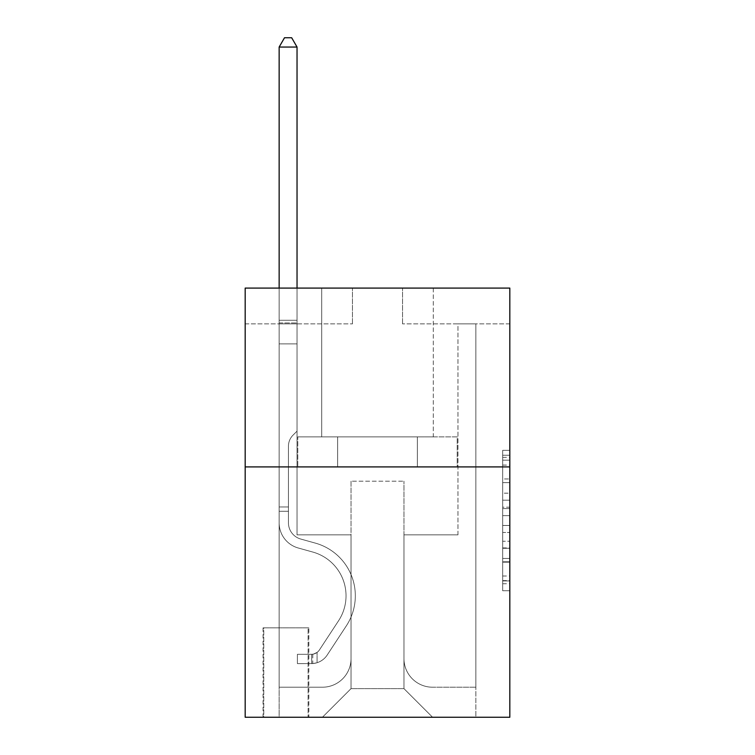<?xml version="1.0" encoding="UTF-8"?>
<svg xmlns="http://www.w3.org/2000/svg" width="755" height="755" viewBox="0 0 755 755"><rect width="100%" height="100%" fill="white"/><g stroke="black" fill="none" stroke-linecap="round" stroke-linejoin="round"><path stroke-width="0.57" stroke-dasharray="3.77 2.83" d="M502.67 493.175L502.67 515.637L509.823 515.637L509.823 583.738L509.823 457.37L509.823 515.637L502.67 515.637L502.67 455.256L502.67 590.759L502.67 450.348L502.67 580.935L509.823 580.935L502.67 580.935L509.823 580.935L502.67 580.935L502.67 558.464L502.67 590.759L509.823 590.759L509.823 450.348L509.823 580.576L509.823 525.471L502.67 525.471L509.823 525.471L509.823 558.464L509.823 460.173L502.67 460.173L509.823 460.173L509.823 590.759L509.823 457.37L509.823 590.759L502.67 590.759L502.67 450.348L509.823 450.348L509.823 457.37L509.823 450.348L509.823 457.37L509.823 450.348L509.823 455.256L509.823 450.348L502.67 450.348L502.67 460.173L509.823 460.173L502.67 460.173L502.67 493.175L509.823 493.175M433.294 288.089L433.294 436.871L321.705 436.871L433.294 436.871L321.705 436.871L433.294 436.871L433.294 288.089L321.705 288.089L321.705 436.871L321.705 288.089L433.294 288.089M308.833 627.839L263.061 627.839L308.833 627.839L308.833 717.25L263.061 717.25L308.833 717.25M263.061 627.839L263.061 717.25M509.823 507.209L509.823 500.197L509.823 507.209L502.67 507.209L502.67 478.953L502.67 562.154L502.67 541.26L509.823 541.26L502.67 541.26L502.67 590.759L509.823 590.759L502.67 590.759L509.823 590.759L502.67 590.759L502.67 450.348L509.823 450.348L502.67 450.348L509.823 450.348L502.67 450.348L502.67 507.209L509.823 507.209M509.823 466.911L509.823 717.25L245.177 717.25L245.177 466.911L509.823 466.911L509.823 288.089L402.538 288.089L509.823 288.089L509.823 323.857L509.823 288.089L245.177 288.089L352.462 288.089L245.177 288.089L245.177 466.911L509.823 466.911L245.177 466.911M509.823 323.857L402.538 323.857L509.823 323.857M457.964 323.857L475.848 323.857L457.964 323.857L475.848 323.857L457.964 323.857L475.848 323.857L457.964 323.857L475.848 323.857L457.964 323.857L475.848 323.857L457.964 323.857L475.848 323.857L457.964 323.857L475.848 323.857L457.964 323.857L475.848 323.857L457.964 323.857L475.848 323.857L457.964 323.857L475.848 323.857L457.964 323.857L475.848 323.857L457.964 323.857L457.964 534.861L403.963 534.861L403.963 688.635L351.037 688.635L403.963 688.635L432.577 717.25L475.848 717.25L475.848 323.857L475.848 717.25L322.423 717.25L432.577 717.25L403.963 688.635L432.577 717.25L403.963 688.635L403.963 481.209L403.963 658.596A28.614 28.614 0 0 0 432.577 687.21L475.848 687.21L475.848 323.857L475.848 687.21L475.848 323.857L475.848 687.21L475.848 323.857L475.848 687.21L475.848 323.857L475.848 687.21L475.848 323.857L475.848 687.21L475.848 323.857L475.848 687.21L475.848 323.857L475.848 687.21L475.848 323.857L475.848 687.21L475.848 323.857L475.848 687.21L432.577 687.21A28.614 28.614 0 0 1 403.963 658.596A28.614 28.614 0 0 0 432.577 687.21A28.614 28.614 0 0 1 403.963 658.596A28.614 28.614 0 0 0 432.577 687.21A28.614 28.614 0 0 1 403.963 658.596A28.614 28.614 0 0 0 432.577 687.21A28.614 28.614 0 0 1 403.963 658.596A28.614 28.614 0 0 0 432.577 687.21A28.614 28.614 0 0 1 403.963 658.596A28.614 28.614 0 0 0 432.577 687.21A28.614 28.614 0 0 1 403.963 658.596A28.614 28.614 0 0 0 432.577 687.21A28.614 28.614 0 0 1 403.963 658.596A28.614 28.614 0 0 0 432.577 687.21A28.614 28.614 0 0 1 403.963 658.596A28.614 28.614 0 0 0 432.577 687.21A28.614 28.614 0 0 1 403.963 658.596A28.614 28.614 0 0 0 432.577 687.21A28.614 28.614 0 0 1 403.963 658.596L403.963 534.861L403.963 658.596L403.963 534.861L403.963 658.596L403.963 534.861L403.963 658.596L403.963 534.861L403.963 658.596L403.963 534.861L403.963 658.596L403.963 534.861L403.963 658.596L403.963 534.861L403.963 658.596L403.963 534.861L403.963 658.596L403.963 534.861L403.963 658.596L403.963 534.861L457.964 534.861L403.963 534.861L457.964 534.861L403.963 534.861L457.964 534.861L403.963 534.861L457.964 534.861L403.963 534.861L457.964 534.861L403.963 534.861L457.964 534.861L403.963 534.861L457.964 534.861L403.963 534.861L457.964 534.861L403.963 534.861L457.964 534.861L403.963 534.861L457.964 534.861L403.963 534.861L457.964 534.861L457.964 323.857M245.177 323.857L352.462 323.857L245.177 323.857L245.177 288.089L245.177 323.857M279.152 323.857L297.036 323.857L279.152 323.857L297.036 323.857L279.152 323.857L297.036 323.857L279.152 323.857L297.036 323.857L279.152 323.857L297.036 323.857L279.152 323.857L297.036 323.857L279.152 323.857L297.036 323.857L279.152 323.857L297.036 323.857L279.152 323.857L297.036 323.857L279.152 323.857L297.036 323.857L279.152 323.857L297.036 323.857L279.152 323.857L279.152 717.25L322.423 717.25L351.037 688.635L351.037 534.861L297.036 534.861L297.036 323.857L297.036 534.861L297.036 323.857L297.036 534.861L297.036 323.857L297.036 534.861L297.036 323.857L297.036 534.861L297.036 323.857L297.036 534.861L297.036 323.857L297.036 534.861L297.036 323.857L297.036 534.861L297.036 323.857L297.036 534.861L297.036 323.857L297.036 534.861L297.036 323.857L297.036 534.861L297.036 323.857L297.036 534.861L351.037 534.861L297.036 534.861L351.037 534.861L297.036 534.861L351.037 534.861L297.036 534.861L351.037 534.861L297.036 534.861L351.037 534.861L297.036 534.861L351.037 534.861L297.036 534.861L351.037 534.861L297.036 534.861L351.037 534.861L297.036 534.861L351.037 534.861L297.036 534.861L351.037 534.861L297.036 534.861L351.037 534.861L351.037 688.635L322.423 717.25L351.037 688.635L322.423 717.25L279.152 717.25L279.152 323.857L279.152 687.21L322.423 687.21A28.614 28.614 0 0 0 351.037 658.596L351.037 534.861L351.037 658.596A28.614 28.614 0 0 1 322.423 687.21A28.614 28.614 0 0 0 351.037 658.596A28.614 28.614 0 0 1 322.423 687.21A28.614 28.614 0 0 0 351.037 658.596A28.614 28.614 0 0 1 322.423 687.21A28.614 28.614 0 0 0 351.037 658.596A28.614 28.614 0 0 1 322.423 687.21A28.614 28.614 0 0 0 351.037 658.596A28.614 28.614 0 0 1 322.423 687.21A28.614 28.614 0 0 0 351.037 658.596A28.614 28.614 0 0 1 322.423 687.21A28.614 28.614 0 0 0 351.037 658.596A28.614 28.614 0 0 1 322.423 687.21A28.614 28.614 0 0 0 351.037 658.596A28.614 28.614 0 0 1 322.423 687.21A28.614 28.614 0 0 0 351.037 658.596A28.614 28.614 0 0 1 322.423 687.21A28.614 28.614 0 0 0 351.037 658.596A28.614 28.614 0 0 1 322.423 687.21L279.152 687.21L322.423 687.21L279.152 687.21L322.423 687.21L279.152 687.21L322.423 687.21L279.152 687.21L322.423 687.21L279.152 687.21L322.423 687.21L279.152 687.21L322.423 687.21L279.152 687.21L322.423 687.21L279.152 687.21L322.423 687.21L279.152 687.21L322.423 687.21L279.152 687.21L279.152 323.857M263.769 717.25L308.115 717.25L263.769 717.25L263.769 627.839L308.115 627.839L308.115 717.25L308.115 627.839L263.769 627.839L263.769 717.25M351.037 481.209L351.037 688.635L351.037 481.209L403.963 481.209L351.037 481.209M402.538 323.857L402.538 288.089L402.538 323.857M352.462 323.857L352.462 288.089L352.462 323.857M457.2 466.911L297.8 466.911L457.2 466.911L457.2 436.871L297.8 436.871L417.355 436.871L417.355 466.911L417.355 436.871L337.645 436.871L337.645 466.911L337.645 436.871L297.8 436.871L297.8 466.911L297.8 436.871L457.2 436.871L457.2 466.911M337.645 436.871L337.645 466.911L337.645 436.871M417.355 436.871L417.355 466.911L417.355 436.871M502.67 515.637L509.823 515.637L502.67 515.637M502.67 455.256L502.67 450.348L502.67 455.256L509.823 455.256L502.67 455.256M502.67 561.795L502.67 532.492L502.67 561.795L509.823 561.795L502.67 561.795M502.67 532.492L502.67 525.471L509.823 525.471L502.67 525.471L502.67 532.492L509.823 532.492L502.67 532.492M502.67 478.953L502.67 460.173L502.67 478.953L509.823 478.953L502.67 478.953M502.67 450.348L509.823 450.348L502.67 450.348L502.67 457.37L502.67 450.348L509.823 450.348M502.67 590.759L509.823 590.759L502.67 590.759L502.67 583.738L502.67 590.759M288.448 506.964L288.448 511.258L279.152 511.258L279.152 506.964L279.152 522.847L279.152 47.046L279.152 343.884L279.152 47.046L297.036 47.046L297.036 320.28L297.036 47.046L279.152 47.046L284.512 37.75L291.666 37.75L284.512 37.75L279.152 47.046L279.152 343.884L279.152 47.046L297.036 47.046L291.666 37.75L297.036 47.046L297.036 343.884L279.152 343.884L279.152 47.046L284.512 37.75L291.666 37.75L284.512 37.75L279.152 47.046L279.152 343.884L279.152 47.046L297.036 47.046L279.152 47.046L284.512 37.75L291.666 37.75L297.036 47.046L291.666 37.75L284.512 37.75L279.152 47.046L279.152 343.884L279.152 47.046L297.036 47.046L297.036 320.28L297.036 47.046L279.152 47.046L284.512 37.75L291.666 37.75L297.036 47.046L291.666 37.75L284.512 37.75L279.152 47.046L279.152 343.884L279.152 47.046L297.036 47.046L297.036 322.951L297.036 47.046L279.152 47.046L284.512 37.75L291.666 37.75L297.036 47.046L291.666 37.75L284.512 37.75L279.152 47.046L279.152 343.884L297.036 343.884L297.036 431.143L293.006 435.173A15.544 15.544 -24.4 0 0 288.448 446.167A15.544 15.544 155.6 0 1 293.006 435.173L297.036 431.143L297.036 322.951L297.036 343.884L279.152 343.884L279.152 522.847A26.104 26.104 -24.4 0 0 298.253 547.998A26.104 26.104 155.6 0 1 279.152 522.847L279.152 343.884L297.036 343.884L297.036 431.143L293.006 435.173A15.544 15.544 -174.6 0 0 288.448 446.167A15.544 15.544 5.4 0 1 293.006 435.173L297.036 431.143L297.036 320.28L297.036 343.884L279.152 343.884L279.152 522.847A26.104 26.104 -174.6 0 0 298.253 547.998A26.104 26.104 155.6 0 1 279.152 522.847L279.152 343.884L297.036 343.884L297.036 431.143L293.006 435.173A15.544 15.544 -174.6 0 0 288.448 446.167A15.544 15.544 5.4 0 1 293.006 435.173L297.036 431.143L297.036 47.046L297.036 343.884L279.152 343.884L279.152 522.847A26.104 26.104 -174.6 0 0 298.253 547.998A26.104 26.104 155.6 0 1 279.152 522.847L279.152 343.884L297.036 343.884L297.036 431.143L293.006 435.173A15.544 15.544 -174.6 0 0 288.448 446.167A15.544 15.544 5.4 0 1 293.006 435.173L297.036 431.143L297.036 47.046L279.152 47.046L297.036 47.046L291.666 37.75L297.036 47.046L297.036 343.884L279.152 343.884L279.152 522.847A26.104 26.104 -174.6 0 0 298.253 547.998L312.806 552.056L298.253 547.998A26.104 26.104 5.4 0 1 279.152 522.847L279.152 343.884L297.036 343.884L297.036 431.143L293.006 435.173A15.544 15.544 -174.6 0 0 288.448 446.167A15.544 15.544 5.4 0 1 293.006 435.173L297.036 431.143L297.036 47.046L279.152 47.046L284.512 37.75L291.666 37.75L284.512 37.75L279.152 47.046L279.152 320.28L279.152 47.046L297.036 47.046L291.666 37.75L297.036 47.046L297.036 343.884L279.152 343.884L279.152 522.847A26.104 26.104 -174.6 0 0 298.253 547.998A26.104 26.104 5.4 0 1 279.152 522.847L279.152 343.884L297.036 343.884L297.036 431.143L293.006 435.173A15.544 15.544 -174.6 0 0 288.448 446.167A15.544 15.544 5.4 0 1 293.006 435.173L297.036 431.143L297.036 47.046L279.152 47.046L284.512 37.75L291.666 37.75L284.512 37.75L279.152 47.046L279.152 322.951L279.152 47.046L297.036 47.046L291.666 37.75L297.036 47.046L297.036 343.884L279.152 343.884L279.152 522.847A26.104 26.104 -174.6 0 0 298.253 547.998A26.104 26.104 5.4 0 1 279.152 522.847L279.152 343.884L297.036 343.884L297.036 431.143L293.006 435.173A15.544 15.544 -174.6 0 0 288.448 446.167A15.544 15.544 5.4 0 1 293.006 435.173L297.036 431.143L297.036 47.046L279.152 47.046L284.512 37.75L291.666 37.75L284.512 37.75L279.152 47.046L279.152 522.847A26.104 26.104 -174.6 0 0 298.253 547.998L312.806 552.056L298.253 547.998A26.104 26.104 5.4 0 1 279.152 522.847L279.152 343.884L297.036 343.884L297.036 431.143L293.006 435.173A15.544 15.544 -174.6 0 0 288.448 446.167A15.544 15.544 5.4 0 1 293.006 435.173L297.036 431.143L297.036 343.884L279.152 343.884L279.152 522.847A26.104 26.104 -174.6 0 0 298.253 547.998A26.104 26.104 5.4 0 1 279.152 522.847L279.152 343.884L297.036 343.884L297.036 322.951L297.036 431.143L293.006 435.173A15.544 15.544 -174.6 0 0 288.448 446.167A15.544 15.544 5.4 0 1 293.006 435.173L297.036 431.143L297.036 343.884L279.152 343.884L279.152 522.847A26.104 26.104 -174.6 0 0 298.253 547.998A26.104 26.104 5.4 0 1 279.152 522.847L279.152 343.884L297.036 343.884L297.036 320.28L297.036 431.143L293.006 435.173A15.544 15.544 -174.6 0 0 288.448 446.167A15.544 15.544 5.4 0 1 293.006 435.173L297.036 431.143L297.036 343.884L279.152 343.884L279.152 522.847A26.104 26.104 -174.6 0 0 298.253 547.998L312.806 552.056A45.423 45.423 155.6 0 1 338.589 620.723A45.423 45.423 -24.4 0 0 312.806 552.056L298.253 547.998A26.104 26.104 5.4 0 1 279.152 522.847L279.152 343.884L297.036 343.884L297.036 47.046L291.666 37.75L297.036 47.046L297.036 431.143L293.006 435.173A15.544 15.544 -174.6 0 0 288.448 446.167A15.544 15.544 5.4 0 1 293.006 435.173L297.036 431.143L297.036 343.884L279.152 343.884L279.152 522.847L279.152 511.258L288.448 511.258L288.448 506.964L279.152 506.964L288.448 506.964L288.448 522.847L288.448 446.167L288.448 522.847A16.808 16.808 -24.4 0 0 300.745 539.042A16.808 16.808 155.6 0 1 288.448 522.847L288.448 446.167L288.448 522.847L288.448 506.964L279.152 506.964L288.448 506.964L288.448 522.847A16.808 16.808 -174.6 0 0 300.745 539.042A16.808 16.808 155.6 0 1 288.448 522.847L288.448 446.167L288.448 522.847A16.808 16.808 -174.6 0 0 300.745 539.042A16.808 16.808 155.6 0 1 288.448 522.847L288.448 446.167L288.448 522.847L288.448 506.964L279.152 506.964L288.448 506.964L288.448 522.847A16.808 16.808 -174.6 0 0 300.745 539.042L315.297 543.1L300.745 539.042A16.808 16.808 5.4 0 1 288.448 522.847L288.448 446.167L288.448 522.847A16.808 16.808 -174.6 0 0 300.745 539.042A16.808 16.808 5.4 0 1 288.448 522.847L288.448 446.167L288.448 522.847L288.448 506.964L279.152 506.964L288.448 506.964L288.448 522.847A16.808 16.808 -174.6 0 0 300.745 539.042A16.808 16.808 5.4 0 1 288.448 522.847L288.448 446.167L288.448 522.847A16.808 16.808 -174.6 0 0 300.745 539.042L315.297 543.1L300.745 539.042A16.808 16.808 5.4 0 1 288.448 522.847L288.448 446.167L288.448 522.847L288.448 506.964L279.152 506.964L288.448 506.964L288.448 522.847A16.808 16.808 -174.6 0 0 300.745 539.042A16.808 16.808 5.4 0 1 288.448 522.847L288.448 446.167L288.448 522.847A16.808 16.808 -174.6 0 0 300.745 539.042A16.808 16.808 5.4 0 1 288.448 522.847L288.448 446.167L288.448 522.847L288.448 506.964L279.152 506.964M311.692 663.598A18.95 18.95 -24.4 0 0 327.189 655.047L346.356 625.819A54.719 54.719 -24.4 0 0 315.297 543.1L300.745 539.042L315.297 543.1A54.719 54.719 155.6 0 1 346.356 625.819A54.719 54.719 -24.4 0 0 315.297 543.1L300.745 539.042A16.808 16.808 5.4 0 1 288.448 522.847A16.808 16.808 -174.6 0 0 300.745 539.042A16.808 16.808 5.4 0 1 288.448 522.847L288.448 446.167L288.448 522.847A16.808 16.808 -174.6 0 0 300.745 539.042A16.808 16.808 5.4 0 1 288.448 522.847A16.808 16.808 5.4 0 0 300.745 539.042L315.297 543.1L300.745 539.042A16.808 16.808 5.4 0 1 288.448 522.847A16.808 16.808 5.4 0 0 300.745 539.042L315.297 543.1L300.745 539.042A16.808 16.808 5.4 0 1 288.448 522.847A16.808 16.808 5.4 0 0 300.745 539.042A16.808 16.808 5.4 0 1 288.448 522.847A16.808 16.808 5.4 0 0 300.745 539.042L315.297 543.1A54.719 54.719 5.4 0 1 346.356 625.819A54.719 54.719 -24.4 0 0 315.297 543.1L300.745 539.042A16.808 16.808 5.4 0 1 288.448 522.847A16.808 16.808 5.4 0 0 300.745 539.042L315.297 543.1L300.745 539.042A16.808 16.808 5.4 0 1 288.448 522.847A16.808 16.808 5.4 0 0 300.745 539.042A16.808 16.808 5.4 0 1 288.448 522.847A16.808 16.808 5.4 0 0 300.745 539.042L315.297 543.1L300.745 539.042A16.808 16.808 5.4 0 1 288.448 522.847A16.808 16.808 5.4 0 0 300.745 539.042L315.297 543.1A54.719 54.719 5.4 0 1 346.356 625.819L327.189 655.047L346.356 625.819A54.719 54.719 -174.6 0 0 315.297 543.1L300.745 539.042A16.808 16.808 5.4 0 1 288.448 522.847A16.808 16.808 5.4 0 0 300.745 539.042A16.808 16.808 5.4 0 1 288.448 522.847A16.808 16.808 5.4 0 0 300.745 539.042L315.297 543.1L300.745 539.042A16.808 16.808 5.4 0 1 288.448 522.847A16.808 16.808 5.4 0 0 300.745 539.042L315.297 543.1A54.719 54.719 5.4 0 1 346.356 625.819A54.719 54.719 -174.6 0 0 315.297 543.1L300.745 539.042L315.297 543.1A54.719 54.719 5.4 0 1 346.356 625.819A54.719 54.719 -174.6 0 0 315.297 543.1L300.745 539.042L315.297 543.1A54.719 54.719 5.4 0 1 346.356 625.819L327.189 655.047L346.356 625.819A54.719 54.719 -174.6 0 0 315.297 543.1L300.745 539.042L315.297 543.1A54.719 54.719 5.4 0 1 346.356 625.819A54.719 54.719 -174.6 0 0 315.297 543.1L300.745 539.042L315.297 543.1A54.719 54.719 5.4 0 1 346.356 625.819A54.719 54.719 -174.6 0 0 315.297 543.1L300.745 539.042L315.297 543.1A54.719 54.719 5.4 0 1 346.356 625.819L327.189 655.047A18.95 18.95 155.6 0 1 317.062 662.72A18.95 18.95 -24.4 0 0 327.189 655.047L346.356 625.819A54.719 54.719 -174.6 0 0 315.297 543.1L300.745 539.042L315.297 543.1A54.719 54.719 5.4 0 1 346.356 625.819A54.719 54.719 -174.6 0 0 315.297 543.1L300.745 539.042L315.297 543.1A54.719 54.719 5.4 0 1 346.356 625.819A54.719 54.719 -174.6 0 0 315.297 543.1A54.719 54.719 -174.6 0 1 346.356 625.819L327.189 655.047L346.356 625.819A54.719 54.719 -174.6 0 0 315.297 543.1A54.719 54.719 -174.6 0 1 346.356 625.819L327.189 655.047L346.356 625.819A54.719 54.719 -174.6 0 0 315.297 543.1A54.719 54.719 -174.6 0 1 346.356 625.819A54.719 54.719 -174.6 0 0 315.297 543.1A54.719 54.719 -174.6 0 1 346.356 625.819L327.189 655.047A18.95 18.95 5.4 0 1 317.062 662.72C311.551 663.89 311.551 663.89 317.062 662.72C311.551 663.89 311.551 663.89 317.062 662.72A18.95 18.95 -174.6 0 0 327.189 655.047L346.356 625.819A54.719 54.719 -174.6 0 0 315.297 543.1A54.719 54.719 -174.6 0 1 346.356 625.819L327.189 655.047L346.356 625.819A54.719 54.719 -174.6 0 0 315.297 543.1A54.719 54.719 -174.6 0 1 346.356 625.819A54.719 54.719 -174.6 0 0 315.297 543.1A54.719 54.719 -174.6 0 1 346.356 625.819L327.189 655.047L346.356 625.819A54.719 54.719 -174.6 0 0 315.297 543.1A54.719 54.719 -174.6 0 1 346.356 625.819L327.189 655.047A18.95 18.95 5.4 0 1 317.062 662.72C311.551 663.89 311.551 663.89 317.062 662.72C311.551 663.89 311.551 663.89 317.062 662.72A18.95 18.95 -174.6 0 0 327.189 655.047L346.356 625.819A54.719 54.719 -174.6 0 0 315.297 543.1A54.719 54.719 -174.6 0 1 346.356 625.819A54.719 54.719 -174.6 0 0 315.297 543.1A54.719 54.719 -174.6 0 1 346.356 625.819L327.189 655.047L346.356 625.819A54.719 54.719 -174.6 0 0 315.297 543.1A54.719 54.719 -174.6 0 1 346.356 625.819L327.189 655.047A18.95 18.95 5.4 0 1 317.062 662.72C311.551 663.89 311.551 663.89 317.062 662.72C311.551 663.89 311.551 663.89 317.062 662.72A18.95 18.95 -174.6 0 0 327.189 655.047L346.356 625.819L327.189 655.047A18.95 18.95 5.4 0 1 317.062 662.72C311.551 663.89 311.551 663.89 317.062 662.72C311.551 663.89 311.551 663.89 317.062 662.72A18.95 18.95 -174.6 0 0 327.189 655.047L346.356 625.819L327.189 655.047A18.95 18.95 5.4 0 1 317.062 662.72C311.551 663.89 311.551 663.89 317.062 662.72C311.551 663.89 311.551 663.89 317.062 662.72A18.95 18.95 -174.6 0 0 327.189 655.047L346.356 625.819L327.189 655.047A18.95 18.95 5.4 0 1 317.062 662.72C311.551 663.89 311.551 663.89 317.062 662.72C311.551 663.89 311.551 663.89 317.062 662.72A18.95 18.95 -174.6 0 0 327.189 655.047L346.356 625.819L327.189 655.047A18.95 18.95 5.4 0 1 317.062 662.72C311.551 663.89 311.551 663.89 317.062 662.72C311.551 663.89 311.551 663.89 317.062 662.72A18.95 18.95 -174.6 0 0 327.189 655.047L346.356 625.819L327.189 655.047A18.95 18.95 5.4 0 1 317.062 662.72C311.551 663.89 311.551 663.89 317.062 662.72C311.551 663.89 311.551 663.89 317.062 662.72A18.95 18.95 -174.6 0 0 327.189 655.047L346.356 625.819L327.189 655.047A18.95 18.95 5.4 0 1 317.062 662.72C311.551 663.89 311.551 663.89 317.062 662.72C311.551 663.89 311.551 663.89 317.062 662.72A18.95 18.95 -174.6 0 0 327.189 655.047L346.356 625.819L327.189 655.047A18.95 18.95 5.4 0 1 317.062 662.72C311.551 663.89 311.551 663.89 317.062 662.72C311.551 663.89 311.551 663.89 317.062 662.72A18.95 18.95 -174.6 0 0 327.189 655.047A18.95 18.95 -24.4 0 1 311.692 663.598L311.692 654.302A9.655 9.655 -24.4 0 0 319.412 649.951L338.589 620.723A45.423 45.423 -24.4 0 0 312.806 552.056L298.253 547.998A26.104 26.104 5.4 0 1 279.152 522.847A26.104 26.104 -174.6 0 0 298.253 547.998A26.104 26.104 5.4 0 1 279.152 522.847A26.104 26.104 5.4 0 0 298.253 547.998L312.806 552.056L298.253 547.998A26.104 26.104 5.4 0 1 279.152 522.847A26.104 26.104 5.4 0 0 298.253 547.998L312.806 552.056A45.423 45.423 5.4 0 1 338.589 620.723A45.423 45.423 -24.4 0 0 312.806 552.056L298.253 547.998A26.104 26.104 5.4 0 1 279.152 522.847A26.104 26.104 5.4 0 0 298.253 547.998A26.104 26.104 5.4 0 1 279.152 522.847A26.104 26.104 5.4 0 0 298.253 547.998L312.806 552.056L298.253 547.998A26.104 26.104 5.4 0 1 279.152 522.847A26.104 26.104 5.4 0 0 298.253 547.998L312.806 552.056L298.253 547.998A26.104 26.104 5.4 0 1 279.152 522.847A26.104 26.104 5.4 0 0 298.253 547.998A26.104 26.104 5.4 0 1 279.152 522.847A26.104 26.104 5.4 0 0 298.253 547.998L312.806 552.056A45.423 45.423 5.4 0 1 338.589 620.723L319.412 649.951L338.589 620.723A45.423 45.423 -174.6 0 0 312.806 552.056L298.253 547.998A26.104 26.104 5.4 0 1 279.152 522.847A26.104 26.104 5.4 0 0 298.253 547.998L312.806 552.056L298.253 547.998A26.104 26.104 5.4 0 1 279.152 522.847A26.104 26.104 5.4 0 0 298.253 547.998A26.104 26.104 5.4 0 1 279.152 522.847A26.104 26.104 5.4 0 0 298.253 547.998L312.806 552.056L298.253 547.998A26.104 26.104 5.4 0 1 279.152 522.847A26.104 26.104 5.4 0 0 298.253 547.998L312.806 552.056A45.423 45.423 5.4 0 1 338.589 620.723A45.423 45.423 -174.6 0 0 312.806 552.056L298.253 547.998L312.806 552.056A45.423 45.423 5.4 0 1 338.589 620.723A45.423 45.423 -174.6 0 0 312.806 552.056L298.253 547.998L312.806 552.056A45.423 45.423 5.4 0 1 338.589 620.723L319.412 649.951L338.589 620.723A45.423 45.423 -174.6 0 0 312.806 552.056L298.253 547.998L312.806 552.056A45.423 45.423 5.4 0 1 338.589 620.723A45.423 45.423 -174.6 0 0 312.806 552.056L298.253 547.998L312.806 552.056A45.423 45.423 5.4 0 1 338.589 620.723A45.423 45.423 -174.6 0 0 312.806 552.056L298.253 547.998L312.806 552.056A45.423 45.423 5.4 0 1 338.589 620.723L319.412 649.951A9.655 9.655 155.6 0 1 317.062 652.433C311.645 654.915 311.645 654.915 317.062 652.433C311.645 654.915 311.645 654.915 317.062 652.433A9.655 9.655 -24.4 0 0 319.412 649.951L338.589 620.723A45.423 45.423 -174.6 0 0 312.806 552.056L298.253 547.998L312.806 552.056A45.423 45.423 5.4 0 1 338.589 620.723A45.423 45.423 -174.6 0 0 312.806 552.056L298.253 547.998L312.806 552.056A45.423 45.423 5.4 0 1 338.589 620.723A45.423 45.423 -174.6 0 0 312.806 552.056A45.423 45.423 -174.6 0 1 338.589 620.723L319.412 649.951L338.589 620.723A45.423 45.423 -174.6 0 0 312.806 552.056A45.423 45.423 -174.6 0 1 338.589 620.723L319.412 649.951L338.589 620.723A45.423 45.423 -174.6 0 0 312.806 552.056A45.423 45.423 -174.6 0 1 338.589 620.723A45.423 45.423 -174.6 0 0 312.806 552.056A45.423 45.423 -174.6 0 1 338.589 620.723L319.412 649.951A9.655 9.655 5.4 0 1 317.062 652.433C311.645 654.915 311.645 654.915 317.062 652.433C311.645 654.915 311.645 654.915 317.062 652.433A9.655 9.655 -174.6 0 0 319.412 649.951L338.589 620.723A45.423 45.423 -174.6 0 0 312.806 552.056A45.423 45.423 -174.6 0 1 338.589 620.723L319.412 649.951L338.589 620.723A45.423 45.423 -174.6 0 0 312.806 552.056A45.423 45.423 -174.6 0 1 338.589 620.723A45.423 45.423 -174.6 0 0 312.806 552.056A45.423 45.423 -174.6 0 1 338.589 620.723L319.412 649.951L338.589 620.723A45.423 45.423 -174.6 0 0 312.806 552.056A45.423 45.423 -174.6 0 1 338.589 620.723L319.412 649.951A9.655 9.655 5.4 0 1 317.062 652.433C311.645 654.915 311.645 654.915 317.062 652.433C311.645 654.915 311.645 654.915 317.062 652.433A9.655 9.655 -174.6 0 0 319.412 649.951L338.589 620.723A45.423 45.423 -174.6 0 0 312.806 552.056A45.423 45.423 -174.6 0 1 338.589 620.723A45.423 45.423 -174.6 0 0 312.806 552.056A45.423 45.423 -174.6 0 1 338.589 620.723L319.412 649.951L338.589 620.723A45.423 45.423 -174.6 0 0 312.806 552.056A45.423 45.423 -174.6 0 1 338.589 620.723L319.412 649.951A9.655 9.655 5.4 0 1 317.062 652.433C311.645 654.915 311.645 654.915 317.062 652.433C311.645 654.915 311.645 654.915 317.062 652.433A9.655 9.655 -174.6 0 0 319.412 649.951L338.589 620.723L319.412 649.951A9.655 9.655 5.4 0 1 317.062 652.433C311.645 654.915 311.645 654.915 317.062 652.433C311.645 654.915 311.645 654.915 317.062 652.433A9.655 9.655 -174.6 0 0 319.412 649.951L338.589 620.723L319.412 649.951A9.655 9.655 5.4 0 1 317.062 652.433C311.645 654.915 311.645 654.915 317.062 652.433C311.645 654.915 311.645 654.915 317.062 652.433A9.655 9.655 -174.6 0 0 319.412 649.951L338.589 620.723L319.412 649.951A9.655 9.655 5.4 0 1 317.062 652.433C311.645 654.915 311.645 654.915 317.062 652.433C311.645 654.915 311.645 654.915 317.062 652.433A9.655 9.655 -174.6 0 0 319.412 649.951L338.589 620.723L319.412 649.951A9.655 9.655 5.4 0 1 317.062 652.433C311.645 654.915 311.645 654.915 317.062 652.433C311.645 654.915 311.645 654.915 317.062 652.433A9.655 9.655 -174.6 0 0 319.412 649.951L338.589 620.723L319.412 649.951A9.655 9.655 5.4 0 1 317.062 652.433C311.645 654.915 311.645 654.915 317.062 652.433C311.645 654.915 311.645 654.915 317.062 652.433A9.655 9.655 -174.6 0 0 319.412 649.951L338.589 620.723L319.412 649.951A9.655 9.655 5.4 0 1 317.062 652.433C311.645 654.915 311.645 654.915 317.062 652.433C311.645 654.915 311.645 654.915 317.062 652.433A9.655 9.655 -174.6 0 0 319.412 649.951L338.589 620.723L319.412 649.951A9.655 9.655 5.4 0 1 317.062 652.433C311.645 654.915 311.645 654.915 317.062 652.433C311.645 654.915 311.645 654.915 317.062 652.433A9.655 9.655 -174.6 0 0 319.412 649.951A9.655 9.655 -24.4 0 1 311.692 654.302L311.692 663.598L297.394 663.607L311.692 663.598A18.95 18.95 -174.6 0 0 327.189 655.047A18.95 18.95 -174.6 0 1 311.692 663.598L311.692 654.302L297.394 654.311L311.692 654.302A9.655 9.655 -174.6 0 0 319.412 649.951A9.655 9.655 -174.6 0 1 311.692 654.302L311.692 663.598L297.394 663.607L297.394 654.311L297.394 663.607L311.692 663.598A18.95 18.95 -174.6 0 0 327.189 655.047A18.95 18.95 -174.6 0 1 311.692 663.598L311.692 654.302L297.394 654.311L311.692 654.302A9.655 9.655 -174.6 0 0 319.412 649.951A9.655 9.655 -174.6 0 1 311.692 654.302L311.692 663.598L297.394 663.607L297.394 654.311L297.394 663.607L311.692 663.598A18.95 18.95 -174.6 0 0 327.189 655.047A18.95 18.95 -174.6 0 1 311.692 663.598L311.692 654.302L297.394 654.311L311.692 654.302A9.655 9.655 -174.6 0 0 319.412 649.951A9.655 9.655 -174.6 0 1 311.692 654.302L311.692 663.598L297.394 663.607L297.394 654.311L297.394 663.607L311.692 663.598A18.95 18.95 -174.6 0 0 327.189 655.047A18.95 18.95 -174.6 0 1 311.692 663.598L311.692 654.302L297.394 654.311L311.692 654.302A9.655 9.655 -174.6 0 0 319.412 649.951A9.655 9.655 -174.6 0 1 311.692 654.302L311.692 663.598L297.394 663.607L297.394 654.311L297.394 663.607L311.692 663.598A18.95 18.95 -174.6 0 0 327.189 655.047A18.95 18.95 -174.6 0 1 311.692 663.598L311.692 654.302L297.394 654.311L311.692 654.302A9.655 9.655 -174.6 0 0 319.412 649.951A9.655 9.655 -174.6 0 1 311.692 654.302L311.692 663.598L297.394 663.607L297.394 654.311L297.394 663.607L311.692 663.598A18.95 18.95 -174.6 0 0 327.189 655.047A18.95 18.95 -174.6 0 1 311.692 663.598L311.692 654.302L297.394 654.311L311.692 654.302A9.655 9.655 -174.6 0 0 319.412 649.951A9.655 9.655 -174.6 0 1 311.692 654.302L311.692 663.598L297.394 663.607L297.394 654.311L297.394 663.607L311.692 663.598A18.95 18.95 -174.6 0 0 327.189 655.047A18.95 18.95 -174.6 0 1 311.692 663.598L311.692 654.302L297.394 654.311L311.692 654.302A9.655 9.655 -174.6 0 0 319.412 649.951A9.655 9.655 -174.6 0 1 311.692 654.302L311.692 663.598L297.394 663.607L297.394 654.311L297.394 663.607L311.692 663.598A18.95 18.95 -174.6 0 0 327.189 655.047A18.95 18.95 -174.6 0 1 311.692 663.598L311.692 654.302L297.394 654.311L311.692 654.302A9.655 9.655 -174.6 0 0 319.412 649.951A9.655 9.655 -174.6 0 1 311.692 654.302L311.692 663.598L297.394 663.607L297.394 654.311L297.394 663.607L311.692 663.598A18.95 18.95 -174.6 0 0 327.189 655.047A18.95 18.95 -174.6 0 1 311.692 663.598L311.692 654.302L297.394 654.311L311.692 654.302A9.655 9.655 -174.6 0 0 319.412 649.951A9.655 9.655 -174.6 0 1 311.692 654.302L311.692 663.598L297.394 663.607L297.394 654.311L297.394 663.607L311.692 663.598A18.95 18.95 -174.6 0 0 327.189 655.047A18.95 18.95 -174.6 0 1 311.692 663.598L311.692 654.302L297.394 654.311L311.692 654.302A9.655 9.655 -174.6 0 0 319.412 649.951A9.655 9.655 -174.6 0 1 311.692 654.302L311.692 663.598L297.394 663.607L297.394 654.311L297.394 663.607L311.692 663.598M279.152 288.089L279.152 47.046L297.036 47.046L279.152 47.046L284.512 37.75L291.666 37.75L284.512 37.75L279.152 47.046L279.152 320.28L279.152 47.046L297.036 47.046L291.666 37.75L297.036 47.046L297.036 320.28L297.036 47.046L279.152 47.046L284.512 37.75L291.666 37.75L284.512 37.75L279.152 47.046L297.036 47.046L291.666 37.75L297.036 47.046L297.036 288.089M297.394 654.311L311.334 654.311L297.394 654.311L297.394 663.607L297.394 654.311M279.152 320.28L279.152 322.951L279.152 320.28L297.036 320.28L279.152 320.28M317.062 662.72C311.551 663.89 311.551 663.89 317.062 662.72C311.551 663.89 311.551 663.89 317.062 662.72L317.062 652.433L317.062 662.72M297.036 47.046L291.666 37.75L284.512 37.75L279.152 47.046M502.67 558.464L509.823 558.464L502.67 558.464M502.67 547.932L509.823 547.932M502.67 482.643L509.823 482.643L502.67 482.643M502.67 457.37L509.823 457.37M502.67 583.738L509.823 583.738M502.67 576.018L509.823 576.018M502.67 465.089L509.823 465.089M502.67 508.615L509.823 508.615L502.67 508.615M502.67 548.281L509.823 548.281L502.67 548.281M502.67 562.154L509.823 562.154L502.67 562.154M502.67 500.197L509.823 500.197L502.67 500.197M279.152 322.951L297.036 322.951L279.152 322.951M288.448 511.258L279.152 511.258L288.448 511.258M502.67 580.576L509.823 580.576M502.67 580.935L509.823 580.935M502.67 460.173L509.823 460.173M312.768 654.198L312.768 663.551"/><path stroke-width="1.13" d="M509.823 466.911L509.823 717.25L245.177 717.25L245.177 288.089L509.823 288.089L509.823 466.911L245.177 466.911M297.036 288.089L297.036 47.046L279.152 47.046L279.152 288.089M279.152 47.046L284.512 37.75L291.666 37.75L297.036 47.046"/></g></svg>
